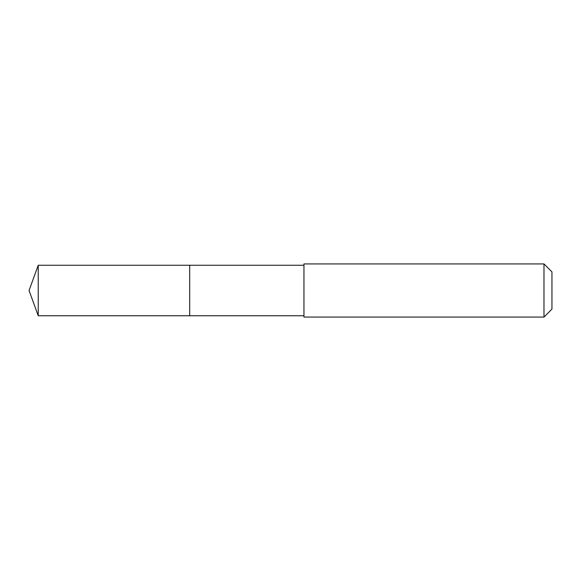 <?xml version="1.0" encoding="UTF-8"?>
<svg xmlns="http://www.w3.org/2000/svg" width="581" height="581" viewBox="0 0 581 581"><rect width="100%" height="100%" fill="white"/><g stroke="black" fill="none" stroke-linecap="round" stroke-linejoin="round"><path stroke-width="0.87" d="M303.95 265.256L38.237 265.256L38.237 315.744L189.696 315.744L189.696 265.256L189.696 315.744L303.95 315.744M38.237 315.744L29.05 290.5L38.237 265.256M303.95 263.927L303.95 317.073L543.976 317.073L543.976 263.927L303.95 263.927M543.976 263.927L551.95 271.901L551.95 309.099L543.976 317.073"/></g></svg>

